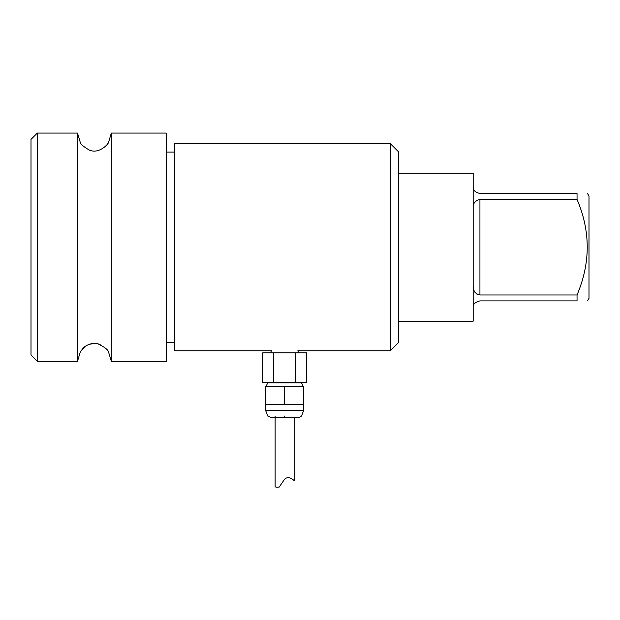 <?xml version="1.0" encoding="UTF-8"?>
<svg xmlns="http://www.w3.org/2000/svg" width="620" height="620" viewBox="0 0 620 620"><rect width="100%" height="100%" fill="white"/><g stroke="black" fill="none" stroke-linecap="round" stroke-linejoin="round"><path stroke-width="0.93" d="M390.321 143.631L390.321 350.773L398.776 342.317L398.776 152.086L390.321 143.631L174.724 143.631L174.724 350.773L271.436 350.773L270.397 352.881M293.888 480.322L294.151 480.531C294.415 481.074 289.191 474.982 284.634 479.159L279.171 487.088C276.567 487.351 275.218 487.157 275.125 486.499L275.125 416.051M284.634 416.051C306.365 416.051 306.365 416.051 284.634 416.051C262.958 416.051 262.958 416.051 284.634 416.051L284.634 417.4L270.963 417.4L267.786 416.051L265.562 410.332L303.715 410.332L301.49 416.051C299.847 417.206 298.786 417.655 298.313 417.4L284.634 417.4M303.715 410.332L303.661 386.702L265.616 386.702L265.562 410.332M303.661 404.457L265.616 404.457M284.634 404.457L284.634 386.702M301.545 382.478L301.545 382.897L267.724 382.897L265.903 386.702M295.616 382.478L262.671 382.478L262.671 352.881L306.606 352.881L306.606 382.478L295.616 382.478L295.616 352.881M390.321 350.773L297.84 350.773L298.871 352.881M273.653 382.478L273.653 352.881M108.477 142.46L108.57 142.305C108.678 143.592 99.301 154.403 89.412 150.118C83.7 146.832 80.647 144.227 80.251 142.305L77.5 133.067L37.34 133.067L37.34 361.336L77.5 361.336L77.5 133.067M107.291 144.181L107.919 143.321M37.34 361.336L31 354.997L31 139.407L37.34 133.067M587.535 300.886L589 298.352L589 196.052L587.535 193.517M473.176 307.652C472.742 304.443 474.998 302.188 479.934 300.886L577.042 300.886C590.628 300.886 590.628 300.886 577.042 300.886C590.628 300.886 590.628 300.886 577.042 300.886L577.042 294.973C590.628 263.043 590.628 231.19 577.042 199.431L577.042 193.517C590.628 193.517 590.628 193.517 577.042 193.517C590.628 193.517 590.628 193.517 577.042 193.517L479.934 193.517C475.013 192.239 472.758 189.983 473.176 186.752M577.042 199.431L479.934 199.431L479.934 294.973C475.013 293.717 472.758 290.749 473.176 286.06L473.417 288.742M577.042 294.973L479.934 294.973L476.633 293.988M473.176 208.343C472.742 203.678 474.998 200.71 479.934 199.431M473.571 289.408L474.525 291.749M80.484 351.718L82.212 349.378C85.397 344.953 90.629 343.108 97.898 343.821C104.555 347.006 108.112 349.765 108.57 352.098L111.321 361.336L111.321 133.067L108.57 142.305M100.192 344.596C96.922 343.201 93.527 343.031 90.016 344.077M86.172 345.898L81.941 349.696M166.276 152.086L174.724 152.086M398.776 321.183L473.176 321.183L473.176 173.228L398.776 173.228M111.321 361.336L166.276 361.336L166.276 133.067L111.321 133.067M294.151 480.531L294.151 417.4M267.724 382.478L267.724 382.897M301.545 382.897L303.366 386.702M166.276 342.317L174.724 342.317M80.251 352.098L77.5 361.336"/></g></svg>
